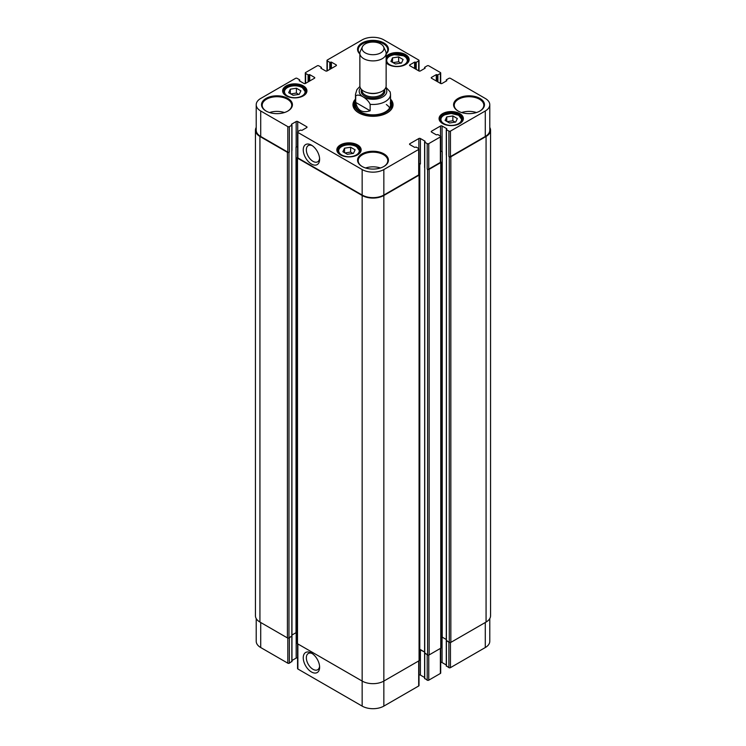 <?xml version="1.0" encoding="UTF-8"?>
<svg xmlns="http://www.w3.org/2000/svg" width="746" height="746" viewBox="0 0 746 746"><rect width="100%" height="100%" fill="white"/><g stroke="black" fill="none" stroke-linecap="round" stroke-linejoin="round"><path stroke-width="1.12" d="M256.214 104.729A15.33 8.849 180 0 1 260.708 98.463L295.556 78.349A1.091 0.634 180 0 1 297.104 78.349L299.584 79.775L299.193 80.717L303.92 83.44A1.091 0.634 0 0 0 305.468 83.44L314.448 78.255A1.091 0.634 0 0 0 314.448 77.36L309.73 74.637L308.098 74.861L305.627 73.425A1.091 0.634 180 0 1 305.627 72.53L317.236 65.825A1.091 0.634 180 0 1 318.794 65.825L321.265 67.252L320.883 68.194L325.601 70.926A1.091 0.634 0 0 0 327.149 70.926L336.138 65.732A1.091 0.634 0 0 0 336.138 64.846L331.41 62.114L329.788 62.338L327.308 60.911A1.091 0.634 180 0 1 327.308 60.016L362.155 39.892A15.33 8.849 180 0 1 383.845 39.892L418.692 60.016A1.091 0.634 180 0 1 418.692 60.911L416.212 62.338L414.59 62.114L409.862 64.846A1.091 0.634 0 0 0 409.862 65.732L418.851 70.926A1.091 0.634 0 0 0 420.399 70.926L425.117 68.194L424.735 67.252L427.206 65.825A1.091 0.634 180 0 1 428.764 65.825L440.373 72.53A1.091 0.634 180 0 1 440.373 73.425L437.902 74.861L436.27 74.637L431.552 77.36A1.091 0.634 0 0 0 431.552 78.255L440.532 83.44A1.091 0.634 0 0 0 442.08 83.44L446.807 80.717L446.416 79.775L448.896 78.349A1.091 0.634 180 0 1 450.444 78.349L485.292 98.463A15.33 8.849 180 0 1 489.786 104.729A15.33 8.849 180 0 1 485.292 110.986L450.444 131.109A1.091 0.634 180 0 1 448.896 131.109L446.416 129.673L446.807 128.732L442.08 126.009A1.091 0.634 0 0 0 440.532 126.009L431.552 131.193A1.091 0.634 0 0 0 431.552 132.089L436.27 134.812L437.902 134.597L440.373 136.024A1.091 0.634 180 0 1 440.373 136.919L428.764 143.624A1.091 0.634 180 0 1 427.206 143.624L424.735 142.197L425.117 141.255L420.399 138.523A1.091 0.634 0 0 0 418.851 138.523L409.862 143.717A1.091 0.634 0 0 0 409.862 144.612L414.59 147.335L416.212 147.111L418.692 148.547A1.091 0.634 180 0 1 418.692 149.433L383.845 169.556A15.33 8.849 180 0 1 362.155 169.556L297.878 132.443A1.091 0.634 180 0 1 297.878 131.548L300.358 130.121L301.981 130.345L306.709 127.622A1.091 0.634 0 0 0 306.709 126.727L297.729 121.533A1.091 0.634 0 0 0 296.171 121.533L291.453 124.265L291.835 125.207L289.364 126.634A1.091 0.634 180 0 1 287.816 126.634L260.708 110.986A15.33 8.849 180 0 1 256.214 104.729L256.214 130.214A15.33 8.849 0 0 0 260.708 136.471L287.816 152.119A1.091 0.634 0 0 0 289.364 152.119L288.972 152.343A1.091 0.634 180 0 1 287.424 152.343L259.934 136.471A15.33 8.849 180 0 1 255.44 130.214A15.33 8.849 180 0 1 256.214 127.435M297.561 147.102A1.091 0.634 0 0 0 296.022 147.111L296.171 147.027A1.091 0.634 180 0 1 297.561 146.943M419.01 174.21L419.075 174.256A1.091 0.634 180 0 1 419.075 175.142L383.845 195.489A15.33 8.849 180 0 1 362.155 195.489L297.495 158.152A1.091 0.634 180 0 1 297.495 157.266L297.561 157.219M419.01 163.934A1.091 0.634 180 0 1 420.399 164.017L419.774 163.654M440.7 161.696L440.765 161.733A1.091 0.634 180 0 1 440.765 162.628L429.146 169.333A1.091 0.634 180 0 1 427.598 169.333L427.206 169.109A1.091 0.634 0 0 0 428.764 169.109L440.373 162.404A1.091 0.634 0 0 0 440.7 161.957L440.7 136.471M440.7 151.419A1.091 0.634 180 0 1 442.08 151.494L442.238 151.587A1.091 0.634 0 0 0 440.7 151.578M489.786 127.435A15.33 8.849 180 0 1 490.56 130.214A15.33 8.849 180 0 1 486.066 136.471L450.836 156.819A1.091 0.634 180 0 1 449.279 156.819L448.896 156.595A1.091 0.634 0 0 0 450.444 156.595L485.292 136.471A15.33 8.849 0 0 0 489.786 130.214L489.786 104.729M255.44 130.214L255.44 615.786A15.33 8.849 0 0 0 259.934 622.052L287.424 637.923A1.091 0.634 0 0 0 288.972 637.923L291.835 635.909M297.561 658.009A1.091 0.634 0 0 0 296.171 658.084L296.171 632.617L291.966 635.033L296.022 632.692A1.091 0.634 180 0 1 297.169 632.543M297.169 157.704L297.169 643.285A1.091 0.634 0 0 0 297.495 643.733L362.155 681.07A15.33 8.849 0 0 0 383.845 681.07L419.075 660.723A1.091 0.634 0 0 0 419.401 660.275L419.401 174.704M419.401 649.449L424.605 652.023L420.399 649.589L420.399 675.074A1.091 0.634 0 0 0 419.01 674.999M419.774 163.831L419.774 649.234M424.735 652.899L427.598 654.913A1.091 0.634 0 0 0 429.146 654.913L440.765 648.209A1.091 0.634 0 0 0 441.082 647.761L441.082 162.18M441.082 637.019A1.091 0.634 180 0 1 442.238 637.159L446.285 639.499L442.08 637.075L442.08 662.56A1.091 0.634 0 0 0 440.7 662.476M446.416 640.376L449.279 642.39A1.091 0.634 0 0 0 450.836 642.39L486.066 622.052A15.33 8.849 0 0 0 490.56 615.786L490.56 130.214M370.156 110.772C362.267 113.308 357.455 110.529 355.711 102.435L355.711 95.992C358.229 92.942 367.638 98.379 370.156 104.337L370.156 110.772L355.711 102.435M390.158 91.917L385.906 87.245M380.74 43.921A10.957 6.322 180 0 1 383.584 46.756A10.957 6.322 180 0 1 373 54.71A10.957 6.322 180 0 1 362.416 46.756A10.957 6.322 180 0 1 370.156 42.28A10.957 6.322 180 0 1 380.74 43.921M383.584 46.756L385.701 51.353A13.139 7.591 180 0 1 386.139 53.302A13.139 7.591 180 0 1 373 60.892A13.139 7.591 180 0 1 359.861 53.302A13.139 7.591 180 0 1 360.299 51.353L362.416 46.756M386.139 53.302L386.139 85.809A13.139 7.591 180 0 1 373 93.399A13.139 7.591 180 0 1 359.861 85.809L359.861 53.302M291.835 661.394L289.364 663.185L289.364 637.699L291.966 636.086L291.835 150.328M297.561 131.995L297.561 157.49A1.091 0.634 0 0 0 297.878 157.928L362.155 195.042A15.33 8.849 0 0 0 383.845 195.042L418.692 174.918A1.091 0.634 0 0 0 419.01 174.48L419.01 148.986M424.735 167.318L424.605 653.076L427.206 654.69L427.206 680.175L424.735 678.384M446.416 154.804L446.285 640.562L448.896 642.166L448.896 667.651L446.416 665.87M392.331 106.063A19.387 11.19 0 0 0 390.904 102.575M355.096 102.575A19.387 11.19 0 0 0 353.669 106.063M359.059 113.038A19.387 11.19 180 0 1 353.613 105.261A19.387 11.19 180 0 1 355.478 100.477M390.522 100.477A19.387 11.19 180 0 1 392.387 105.261A19.387 11.19 180 0 1 386.941 113.038M355.478 99.106A20.039 11.572 0 0 0 358.826 112.907A20.039 11.572 0 0 0 387.174 112.907A20.039 11.572 0 0 0 390.522 99.106M311.436 145.134A11.572 6.677 -120 0 0 303.249 149.853A11.572 6.677 -120 0 0 311.436 164.027A11.572 6.677 -120 0 0 319.614 159.299A11.572 6.677 -120 0 0 311.436 145.134L311.436 145.134M319.577 158.339A9.381 5.418 60 0 1 317.675 161.807A9.381 5.418 60 0 1 308.294 156.39A9.381 5.418 60 0 1 308.294 145.563A9.381 5.418 60 0 1 312.248 145.647M476.452 112.543A14.789 8.532 0 0 0 461.606 112.543M469.719 113.634A10.929 6.304 0 0 0 468.339 113.634M380.423 167.99A14.789 8.532 0 0 0 365.577 167.99M373.69 169.072A10.929 6.304 0 0 0 372.31 169.072M284.394 112.543A14.789 8.532 0 0 0 269.548 112.543M277.661 113.634A10.929 6.304 0 0 0 276.281 113.634M362.314 166.61A14.789 8.532 180 0 1 358.211 160.707A14.789 8.532 180 0 1 367.34 152.818A14.789 8.532 180 0 1 383.453 154.664A14.789 8.532 180 0 1 387.789 160.707A14.789 8.532 180 0 1 383.686 166.61M383.92 153.863A15.442 8.915 0 0 0 362.08 153.863A15.442 8.915 0 0 0 362.08 166.47A15.442 8.915 0 0 0 383.92 166.47A15.442 8.915 0 0 0 383.92 153.863M340.633 154.981A11.498 6.639 180 0 1 337.49 150.422A11.498 6.639 180 0 1 344.596 144.286A11.498 6.639 180 0 1 357.12 145.722A11.498 6.639 180 0 1 360.495 150.422A11.498 6.639 180 0 1 357.353 154.981M357.586 144.92A12.16 7.022 0 0 0 340.4 144.92A12.16 7.022 0 0 0 340.4 154.851A12.16 7.022 0 0 0 357.586 154.851A12.16 7.022 0 0 0 357.586 144.92M266.285 111.163A14.789 8.532 180 0 1 262.182 105.261A14.789 8.532 180 0 1 271.311 97.372A14.789 8.532 180 0 1 287.424 99.227A14.789 8.532 180 0 1 291.751 105.261A14.789 8.532 180 0 1 287.648 111.163M287.891 98.416A15.442 8.915 0 0 0 266.052 98.416A15.442 8.915 0 0 0 266.052 111.033A15.442 8.915 0 0 0 287.891 111.033A15.442 8.915 0 0 0 287.891 98.416M286.427 95.964A11.498 6.639 180 0 1 283.284 91.404A11.498 6.639 180 0 1 290.38 85.268A11.498 6.639 180 0 1 302.913 86.704A11.498 6.639 180 0 1 306.28 91.404A11.498 6.639 180 0 1 303.137 95.964M303.38 85.902A12.16 7.022 0 0 0 286.184 85.902A12.16 7.022 0 0 0 286.184 95.824A12.16 7.022 0 0 0 303.38 95.824A12.16 7.022 0 0 0 303.38 85.902M359.861 53.731A14.789 8.532 180 0 1 358.211 49.823A14.789 8.532 180 0 1 367.34 41.935A14.789 8.532 180 0 1 383.453 43.781A14.789 8.532 180 0 1 387.789 49.823A14.789 8.532 180 0 1 386.139 53.731M386.139 53.964A15.442 8.915 0 0 0 383.92 42.979A15.442 8.915 0 0 0 363.423 42.289A15.442 8.915 0 0 0 359.861 53.964M458.352 111.163A14.789 8.532 180 0 1 454.249 105.261A14.789 8.532 180 0 1 463.369 97.372A14.789 8.532 180 0 1 479.482 99.227A14.789 8.532 180 0 1 483.818 105.261A14.789 8.532 180 0 1 479.715 111.163M479.948 98.416A15.442 8.915 0 0 0 458.109 98.416A15.442 8.915 0 0 0 458.109 111.033A15.442 8.915 0 0 0 479.948 111.033A15.442 8.915 0 0 0 479.948 98.416M386.139 62.711A12.16 7.022 0 0 0 388.414 64.529A12.16 7.022 0 0 0 405.6 64.529A12.16 7.022 0 0 0 405.6 54.607A12.16 7.022 0 0 0 386.139 56.416M459.816 113.625A12.16 7.022 0 0 0 442.62 113.625A12.16 7.022 0 0 0 442.62 123.547A12.16 7.022 0 0 0 459.816 123.547A12.16 7.022 0 0 0 459.816 113.625M389.636 107.909A17.522 10.118 0 0 0 386.344 104.533M355.749 102.939A17.522 10.118 0 0 0 373 114.847A17.522 10.118 0 0 0 390.251 102.939M355.478 101.717A18.296 10.565 0 0 0 354.993 102.892A18.296 10.565 0 0 0 373 115.322A18.296 10.565 0 0 0 391.007 102.892A18.296 10.565 0 0 0 390.522 101.717M455.191 122.13L452.85 120.777L447.246 121.654M452.85 115.947L457.335 118.539L455.685 122.055L449.586 123.015L445.101 120.423L446.751 116.908L452.85 115.947L452.85 120.777M446.751 116.908L446.751 121.374M342.88 151.718L344.531 148.202L350.62 147.251L355.105 149.834L353.455 153.359L347.366 154.31L342.88 151.718M352.97 153.434L350.62 152.072L345.016 152.958M350.62 147.251L350.62 152.072M344.531 148.202L344.531 152.669M288.665 92.7L290.315 89.184L296.414 88.224L300.899 90.816L299.249 94.332L293.15 95.292L288.665 92.7M298.754 94.416L296.414 93.054L290.809 93.931M296.414 88.224L296.414 93.054M290.315 89.184L290.315 93.651M400.984 63.112L398.634 61.759L393.03 62.636M392.508 57.89L398.634 56.929L403.101 59.503L401.507 63.028L395.38 63.988L390.913 61.414L392.508 57.89L392.508 62.338M398.634 56.929L398.634 61.759M386.139 57.927A11.498 6.639 180 0 1 405.143 55.409A11.498 6.639 180 0 1 408.51 60.1A11.498 6.639 180 0 1 405.367 64.66M388.647 64.66A11.498 6.639 180 0 1 386.139 62.282M442.863 123.687A11.498 6.639 180 0 1 439.72 119.127A11.498 6.639 180 0 1 446.817 112.991A11.498 6.639 180 0 1 459.35 114.427A11.498 6.639 180 0 1 462.716 119.127A11.498 6.639 180 0 1 459.573 123.687M319.577 666.271A9.381 5.418 60 0 1 317.675 669.74A9.381 5.418 60 0 1 312.984 669.283A9.381 5.418 60 0 1 306.848 661.012A9.381 5.418 60 0 1 308.294 653.496A9.381 5.418 60 0 1 312.248 653.58M311.436 671.96A11.572 6.677 -120 0 0 319.614 667.241A11.572 6.677 -120 0 0 311.436 653.067A11.572 6.677 -120 0 0 303.249 657.785A11.572 6.677 -120 0 0 311.436 671.96M297.561 643.77L297.561 668.547A1.091 0.634 180 0 0 297.878 668.994L362.155 706.108A15.33 8.849 0 0 0 383.845 706.108L418.692 685.984L418.692 660.947M419.466 649.412A1.091 0.634 180 0 1 420.399 649.589M296.171 658.084L291.966 660.518M289.364 663.185A1.091 0.634 180 0 1 287.816 663.185L287.816 638.063M256.214 618.565L256.214 641.271A15.33 8.849 0 0 0 260.708 647.537L287.816 663.185M448.896 667.651A1.091 0.634 180 0 0 450.444 667.651L485.292 647.537A15.33 8.849 0 0 0 489.786 641.271L489.786 618.565M446.285 664.984L442.08 662.56M440.7 648.246L440.7 673.023A1.091 0.634 180 0 1 440.373 673.47L440.373 648.433M427.206 680.175A1.091 0.634 180 0 0 428.764 680.175L440.373 673.47M424.605 677.508L420.399 675.074M419.01 660.76L419.01 685.537A1.091 0.634 180 0 1 418.692 685.984M287.424 152.343L287.424 637.923M259.934 622.052L259.934 136.471M288.972 152.343L288.972 637.923M291.835 125.207L291.835 661.749M296.022 147.111L296.022 632.692M297.495 158.152L297.495 643.733M362.155 195.489L362.155 706.108M383.845 195.489L383.845 706.108M419.075 175.142L419.075 660.723M424.735 142.197L424.735 678.748M427.598 169.333L427.598 654.913M429.146 169.333L429.146 654.913M440.765 162.628L440.765 648.209M442.238 151.587L442.238 637.159M446.416 129.673L446.416 666.225M449.279 156.819L449.279 642.39M450.836 156.819L450.836 642.39M486.066 136.471L486.066 622.052M355.711 95.992A17.522 10.118 180 0 1 355.478 94.35L355.478 104.729M390.522 104.729L390.522 94.35A17.522 10.118 180 0 1 370.156 104.337M385.57 88.019A13.801 7.964 180 0 1 373 99.274A13.801 7.964 180 0 1 360.43 88.019M378.809 92.616A10.957 6.322 180 0 1 367.191 92.616M383.957 90.005L383.957 90.592A10.957 6.322 180 0 1 373 96.915A10.957 6.322 180 0 1 362.043 90.592L362.043 90.005M384.432 89.557A11.824 6.826 180 0 1 373 98.136A11.824 6.826 180 0 1 361.568 89.557M327.308 70.833L327.308 60.911M329.788 69.406L329.788 62.338M330.403 69.042L330.403 62.338M330.795 68.819L330.795 62.114M331.41 68.464L331.41 62.114M336.138 65.732L336.138 64.846M321.265 68.418L321.265 67.616M305.627 83.356L305.627 73.425M308.098 81.92L308.098 74.861M308.723 81.566L308.723 74.861M309.105 81.342L309.105 74.637M309.73 80.988L309.73 74.637M314.448 78.255L314.448 77.36M299.584 80.941L299.584 80.13M260.708 136.471L260.708 110.986M287.816 152.119L287.816 126.634M289.364 152.119L289.364 126.634M296.171 147.027L296.171 121.533M297.729 131.669L297.729 121.533M306.709 127.622L306.709 126.727M297.878 157.928L297.878 132.443M362.155 195.042L362.155 169.556M383.845 195.042L383.845 169.556M418.692 174.918L418.692 149.433M409.862 144.612L409.862 143.717M418.851 148.659L418.851 138.523M420.399 164.017L420.399 138.523M427.206 169.109L427.206 143.624M428.764 169.109L428.764 143.624M440.373 162.404L440.373 136.919M431.552 132.089L431.552 131.193M440.532 136.136L440.532 126.009M442.08 151.494L442.08 126.009M448.896 156.595L448.896 131.109M450.444 156.595L450.444 131.109M485.292 136.471L485.292 110.986M446.416 80.941L446.416 80.13M431.552 78.255L431.552 77.36M436.27 80.988L436.27 74.637M436.895 81.342L436.895 74.637M437.277 81.566L437.277 74.861M437.902 81.92L437.902 74.861M440.373 83.356L440.373 73.425M424.735 68.418L424.735 67.616M409.862 65.732L409.862 64.846M414.59 68.464L414.59 62.114M415.205 68.819L415.205 62.114M415.597 69.042L415.597 62.338M416.212 69.406L416.212 62.338M418.692 70.833L418.692 60.911M354.993 102.892L354.434 104.673A18.855 10.892 0 0 0 354.415 108.45M391.585 108.45A18.855 10.892 0 0 0 391.566 104.673L391.007 102.892M354.993 102.873A19.284 11.134 0 0 0 353.725 106.454M392.275 106.454A19.284 11.134 0 0 0 391.007 102.873M356.271 146.58A10.295 5.94 180 0 1 351.655 156.52A10.295 5.94 180 0 1 339.048 149.237A10.295 5.94 180 0 1 356.271 146.58M341.565 146.664A10.733 6.201 0 0 0 338.255 151.14A10.733 6.201 0 0 0 340.269 154.748M357.716 154.748A10.733 6.201 0 0 0 359.721 151.14A10.733 6.201 0 0 0 356.579 146.757M302.065 87.552A10.295 5.94 180 0 1 297.449 97.502A10.295 5.94 180 0 1 284.841 90.219A10.295 5.94 180 0 1 302.065 87.552M287.35 87.646A10.733 6.201 0 0 0 284.049 92.112A10.733 6.201 0 0 0 286.063 95.73M303.501 95.73A10.733 6.201 0 0 0 305.515 92.112A10.733 6.201 0 0 0 302.372 87.739M394.308 54.728A10.295 5.94 180 0 1 406.962 61.983A10.295 5.94 180 0 1 389.757 64.678A10.295 5.94 180 0 1 394.308 54.728M458.501 115.276A10.295 5.94 180 0 1 453.885 125.225A10.295 5.94 180 0 1 441.278 117.943A10.295 5.94 180 0 1 458.501 115.276M389.58 56.351A10.733 6.201 0 0 0 386.279 60.818A10.733 6.201 0 0 0 388.284 64.436M405.731 64.436A10.733 6.201 0 0 0 407.745 60.818A10.733 6.201 0 0 0 404.435 56.351M443.786 115.369A10.733 6.201 0 0 0 440.485 119.836A10.733 6.201 0 0 0 442.499 123.454M459.937 123.454A10.733 6.201 0 0 0 461.951 119.836A10.733 6.201 0 0 0 458.809 115.453M297.878 668.994L297.878 643.957M428.764 680.175L428.764 655.053M450.444 667.651L450.444 642.539M260.708 647.537L260.708 622.5M485.292 647.537L485.292 622.5M390.522 94.35L390.167 91.926M359.908 86.461L356.924 89.585L355.478 94.35M326.99 71.001L326.99 60.463M321.395 68.492L321.395 67.438M305.3 83.524L305.3 72.977M299.715 81.016L299.715 79.953M291.966 150.515L291.966 125.02M424.605 167.505L424.605 142.01M446.285 154.981L446.285 129.496M446.285 81.016L446.285 79.953M440.7 83.524L440.7 72.977M424.605 68.492L424.605 67.438M419.01 71.001L419.01 60.463M359.721 152.809L359.721 151.14L356.495 146.552C350.303 142.607 337.761 145.656 338.255 151.14L338.255 152.809M305.515 93.782L305.515 92.112L302.279 87.534C296.087 83.58 283.555 86.639 284.049 92.112L284.049 93.782M407.745 62.487L407.745 60.818L406.094 57.405L403.735 55.829L394.242 54.654C389.253 55.614 386.596 57.666 386.279 60.818L386.279 62.487M461.951 121.505L461.951 119.836L458.715 115.257L451.162 113.457L444.495 114.847C441.893 116.134 440.56 117.793 440.485 119.836L440.485 121.505M291.966 636.086L291.966 661.571M424.605 653.076L424.605 678.562M446.285 640.562L446.285 666.047"/></g></svg>
